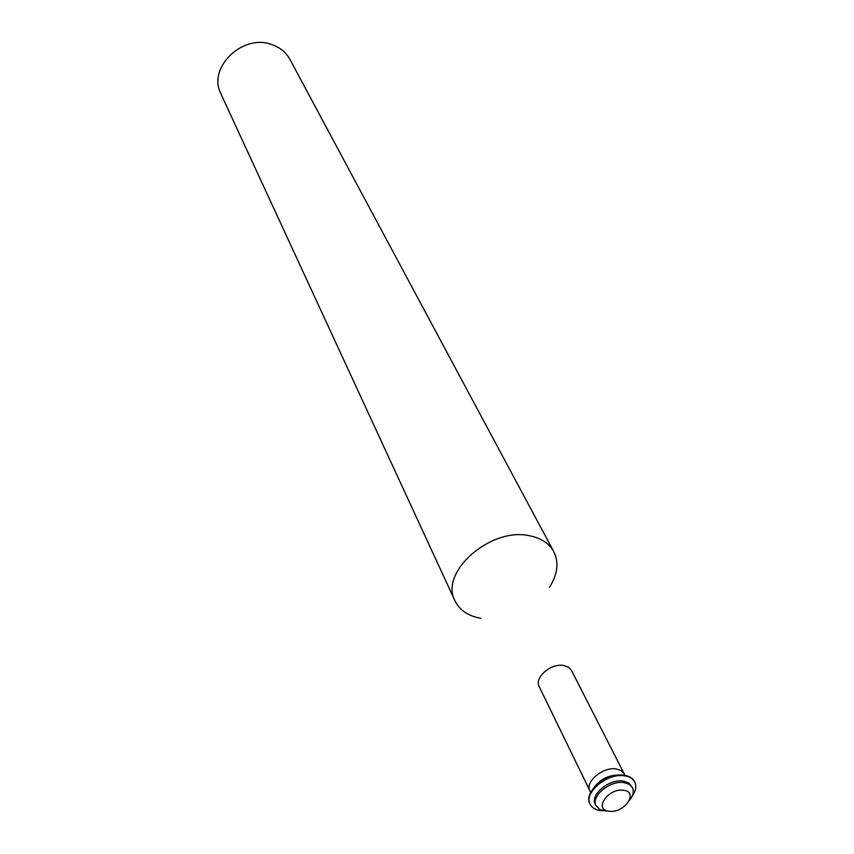 <?xml version="1.0" encoding="UTF-8"?>
<svg xmlns="http://www.w3.org/2000/svg" width="854" height="854" viewBox="0 0 854 854"><rect width="100%" height="100%" fill="white"/><g stroke="black" fill="none" stroke-linecap="round" stroke-linejoin="round"><path stroke-width="1.28" d="M549.453 587.274C557.651 574.411 559.082 562.53 553.766 551.652L289.954 59.438C285.919 52.126 279.632 47.098 271.092 44.333C241.885 33.818 207.266 68.341 220.908 93.844L455.001 600.864C459.655 610.279 468.28 616.097 480.877 618.307M623.345 790.26C607.92 787.922 593.178 810.083 609.233 811.257C624.455 813.52 639.294 791.637 623.345 790.26M629.43 800.39C633.166 795.693 634.159 791.444 632.43 787.623L629.152 784.25L623.847 782.574C609.916 780.278 590.541 796.494 596.017 805.77L600.01 809.635L606.511 811.086M632.43 787.623L628.971 783.097L623.068 781.026C609.148 778.731 589.783 794.935 595.259 804.212L596.017 805.77M631.917 796.611C635.824 791.188 636.764 786.31 634.746 781.965C632.889 778.538 629.387 776.467 624.253 775.774C607.173 772.923 583.399 792.822 590.103 804.212C591.971 807.831 595.58 809.966 600.938 810.627L603.49 810.777M634.607 781.72L634.479 781.453C632.622 778.026 629.131 775.966 623.996 775.261C606.916 772.411 583.154 792.298 589.858 803.689L589.986 803.945M620.025 775.026C608.528 774.813 599.572 779.382 593.167 788.744M553.766 551.652C549.175 543.4 541.19 538.127 529.811 535.81C490.901 526.598 439.009 572.297 455.001 600.864M589.9 790.783L539.152 686.541C533.996 677.692 551.022 662.96 563.629 665.469L568.444 667.177L571.486 670.422L624.135 773.724L621.05 770.511L616.044 768.91C602.913 766.689 584.712 781.976 589.9 790.783L590.701 792.555M624.135 773.724L625.075 775.421"/></g></svg>
